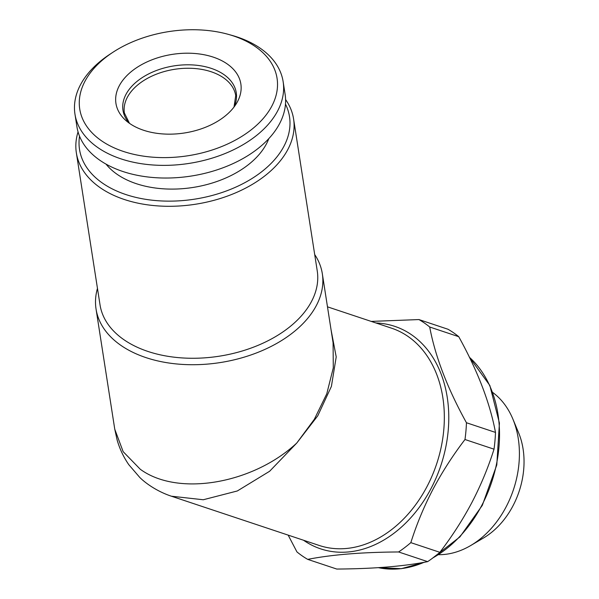 <?xml version="1.0" encoding="UTF-8"?>
<svg xmlns="http://www.w3.org/2000/svg" width="599" height="599" viewBox="0 0 599 599"><rect width="100%" height="100%" fill="white"/><g stroke="black" fill="none" stroke-linecap="round" stroke-linejoin="round"><path stroke-width="0.9" d="M464.981 439.509C452.777 455.495 442.084 472.124 432.912 489.413C423.987 506.552 416.627 524.297 410.832 542.642L439.876 552.323C452.193 536.157 462.885 519.528 471.937 502.419C480.945 485.085 488.305 467.34 494.018 449.183L464.981 439.509A132.828 99.397 108.4 0 0 466.449 422.744L495.485 432.418C489.967 402.91 477.725 371.006 458.744 336.69L429.708 327.017C435.226 356.525 447.475 388.429 466.449 422.744M375.955 322.981A117.254 87.739 108.4 0 1 440.916 465.326A117.254 87.739 108.4 0 1 303.558 540.253M410.832 542.642A132.828 99.397 108.4 0 1 398.605 551.964C361.826 552.203 331.532 554.674 307.714 559.376A132.828 99.397 108.4 0 1 296.954 551.926L288.164 535.117M371.208 321.401L418.948 319.567A132.828 99.397 108.4 0 1 429.708 327.017M331.075 329.907L336.211 356.899L331.404 386.392L317.762 415.803L296.782 443.02L269.64 471.256L237.316 490.97L203.271 499.753L171.396 496.212L319.17 545.449A114.506 85.687 -71.6 0 0 427.072 486.44A114.506 85.687 -71.6 0 0 391.566 328.185L327.481 306.83M171.434 496.227L171.404 496.212C157.312 491.569 145.654 483.318 139.792 477.463L128.822 464.719C123.566 457.104 119.673 448.876 117.142 440.033L114.776 429.251L123.162 451.676L140.263 469.249C178.322 497.163 253.534 483.483 296.782 443.02L314.318 419.315L326.762 393.843L333.284 367.891L333.089 342.875M492.722 392.472A87.941 65.808 108.4 0 1 512.826 418.941A87.941 65.808 108.4 0 1 470.634 545.569A87.941 65.808 108.4 0 1 438.67 554.689M115.862 50.406A99.853 62.813 171.1 0 1 228.518 34.42A99.853 62.813 171.1 0 1 258.191 123.776A99.853 62.813 171.1 0 1 111.534 146.62A99.853 62.813 171.1 0 1 112.619 52.472A99.853 62.813 171.1 0 1 115.862 50.406M138.811 66.287A63.209 39.766 171.1 0 1 215.79 58.028A63.209 39.766 171.1 0 1 236.47 103.44A63.209 39.766 171.1 0 1 184.514 132.971A63.209 39.766 171.1 0 1 126.037 120.639A63.209 39.766 171.1 0 1 138.811 66.287M228.518 34.42L231.933 35.378A105.349 66.272 171.1 0 1 283.14 81.689L285.117 94.35A105.349 66.272 171.1 0 1 191.223 176.046A105.349 66.272 171.1 0 1 76.934 126.778L74.957 114.11A105.349 66.272 171.1 0 1 109.654 54.419L112.619 52.472M105.978 164.059A87.484 55.033 -8.9 0 0 117.134 174.324A87.484 55.033 -8.9 0 0 203.353 185.435A87.484 55.033 -8.9 0 0 268.779 138.698M314.7 254.538A114.506 72.037 171.1 0 1 322.329 273.765A114.506 72.037 171.1 0 1 220.275 362.56A114.506 72.037 171.1 0 1 96.042 309.009A114.506 72.037 171.1 0 1 97.465 288.374M285.596 99.546A109.924 69.155 171.1 0 1 293.585 118.976L317.253 270.95A109.924 69.155 171.1 0 1 219.279 356.195A109.924 69.155 171.1 0 1 100.018 304.786L76.35 152.812A109.924 69.155 171.1 0 1 78.057 131.87M512.826 418.941L518.569 432.703A73.13 54.726 108.4 0 1 483.483 537.999L470.634 545.569M495.485 432.418A132.828 99.397 108.4 0 1 494.018 449.183M418.948 319.567L447.985 329.248A132.828 99.397 108.4 0 1 458.744 336.69M283.14 81.689A105.349 66.272 171.1 0 1 189.247 163.385A105.349 66.272 171.1 0 1 74.957 114.11M307.714 559.376L336.758 569.05C373.536 568.81 403.831 566.34 427.649 561.637L398.605 551.964M439.876 552.323A132.828 99.397 108.4 0 1 427.649 561.637M293.585 118.976A109.924 69.155 171.1 0 1 195.611 204.222A109.924 69.155 171.1 0 1 76.35 152.812M285.483 104.121A106.263 66.848 171.1 0 1 194.817 199.13A106.263 66.848 171.1 0 1 79.547 136.198M433.077 557.789A117.254 87.739 -71.6 0 0 481.836 505.301A117.254 87.739 -71.6 0 0 469.421 357.296M424.848 562.161L401.36 568.676L378.343 567.65A117.254 87.739 -71.6 0 0 424.04 562.304M129.474 123.327L124.382 112.994A56.336 35.438 171.1 0 1 144.771 79.914A56.336 35.438 171.1 0 1 201.593 69.372A56.336 35.438 171.1 0 1 235.721 95.653L234.014 107.041M129.377 123.252A57.317 36.06 171.1 0 1 143.715 76.672A57.317 36.06 171.1 0 1 211.32 68.391A57.317 36.06 171.1 0 1 234.089 106.944M469.346 357.146L489.84 385.464L499.424 423.059L496.796 464.899L482.307 505.361L459.95 536.869L431.654 558.845M333.111 342.98L322.329 273.765M114.768 429.251L96.042 309.009"/></g></svg>
